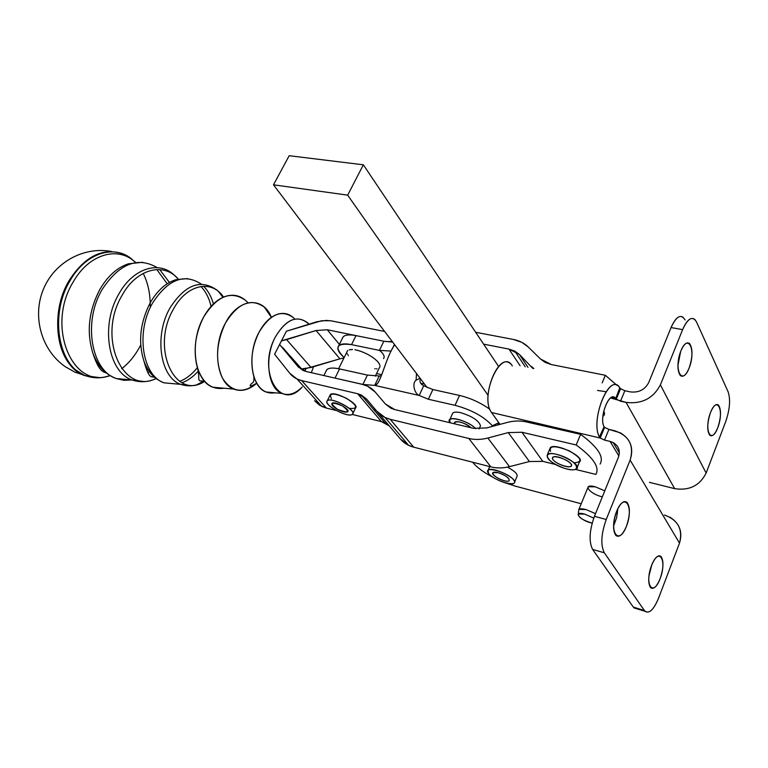 <?xml version="1.0" encoding="UTF-8"?>
<svg xmlns="http://www.w3.org/2000/svg" width="768" height="768" viewBox="0 0 768 768"><rect width="100%" height="100%" fill="white"/><g stroke="black" fill="none" stroke-linecap="round" stroke-linejoin="round"><path stroke-width="1.15" d="M488.506 473.357L488.102 470.179C492.077 465.773 519.542 479.472 514.109 483.158C511.2 486.317 492.432 479.098 488.506 473.357C494.419 481.325 519.763 488.15 513.782 480.058C507.821 471.898 482.093 465.168 488.506 473.357M514.618 481.968L516.816 476.87C518.294 474.538 515.155 471.293 507.398 467.126M498.067 472.675L492.95 472.627C489.658 474.96 506.621 483.437 509.213 480.739C509.616 478.109 505.901 475.421 498.067 472.675C508.147 475.315 514.109 483.398 504.038 480.662C494.131 478.061 488.026 470.016 498.067 472.675M352.31 414.394C348.01 418.262 322.723 404.554 327.264 400.81C330.701 396.288 357.331 410.458 352.502 414.23L352.31 414.394C357.475 410.851 331.949 396.797 327.398 400.685C322.694 404.39 347.501 418.022 352.31 414.394M352.502 414.23L355.469 408.096C360.326 404.256 333.744 390.115 330.278 394.694L329.894 395.472M337.507 409.354C342.538 411.907 345.955 412.704 347.76 411.725C350.746 409.354 334.147 400.531 331.987 403.344C331.258 404.755 333.091 406.762 337.507 409.354C329.194 402.71 330.768 401.501 342.25 405.715C350.525 412.368 348.95 413.578 337.507 409.354M449.971 422.736L449.837 419.539C452.554 416.189 470.285 422.448 475.757 428.746C468.211 420.115 444.144 414.614 449.971 422.736M479.011 428.966L480.499 425.885C479.002 420.72 472.406 416.323 460.733 412.694C456.749 411.821 454.109 411.926 452.813 413.021L452.256 414.23C452.582 412.099 455.414 411.581 460.733 412.694M470.928 427.728C464.63 422.899 459.293 421.046 454.906 422.15L454.848 423.898C451.949 419.213 466.147 422.554 470.928 427.728M342.307 338.525C343.248 335.098 347.818 334.128 355.997 335.616L383.837 341.222L392.688 342.106L383.837 341.222L355.997 335.616C349.459 334.368 345.168 334.79 343.133 336.874L338.707 345.773C340.723 343.738 345.005 343.354 351.542 344.64L355.997 335.616L351.542 344.64L379.392 350.39L383.837 341.222L379.392 350.39L391.133 351.072L379.392 350.39L351.542 344.64C336.461 342.778 333.984 347.107 344.131 357.629C338.458 352.435 336.653 348.49 338.707 345.773M379.67 364.934L379.286 363.667L379.67 364.934M378.989 363.485L378.125 362.054L378.989 363.485M377.808 361.891L376.483 360.346L377.808 361.891M376.157 360.202L374.41 358.598L376.157 360.202M374.083 358.474L371.99 356.861L374.083 358.474M371.674 356.765L369.283 355.19L371.674 356.765M368.986 355.133L366.384 353.654L368.986 355.133M366.125 353.635L363.398 352.301L366.125 353.635M363.178 352.31L360.422 351.158L363.178 352.31M360.25 351.206L357.542 350.285L360.25 351.206M357.427 350.362L354.874 349.699L357.427 350.362M352.416 349.555L351.485 349.546L352.416 349.555M350.371 349.632L349.718 349.757L350.371 349.632M374.688 385.411L377.299 383.75C381.696 378.691 387.302 354.422 394.771 344.842C385.747 356.515 380.717 385.67 374.688 385.411L419.184 395.453L423.715 385.766C420.326 383.962 419.27 381.648 420.538 378.845C419.27 381.648 420.326 383.962 423.715 385.766L419.184 395.453C414.989 394.339 411.504 383.482 416.074 380.189C411.504 383.482 414.989 394.339 419.184 395.453L428.362 399.264L432.874 389.549L423.715 385.766L432.874 389.549L428.362 399.264L419.184 395.453L374.688 385.411L362.88 384.422L335.069 378.125L362.16 384.326L367.594 386.208L375.158 391.987L385.411 404.016L390.998 408.259L394.81 409.594L473.366 428.304L486.653 427.949L506.966 422.496C513.658 420.73 520.147 420.538 526.435 421.939C520.147 420.538 513.658 420.73 506.966 422.496L486.653 427.949L473.366 428.304L394.81 409.594L385.411 404.016L375.158 391.987C371.798 388.118 367.459 385.565 362.16 384.326L335.069 378.125L362.88 384.422L374.688 385.411L377.299 379.997L374.688 385.411M394.445 344.41L392.131 349.2L394.445 344.41M381.341 375.744L379.229 375.974L377.299 379.997L379.229 375.974L381.341 375.744M420.106 378.278L416.074 380.189L420.106 378.278M416.534 373.565L416.074 380.189L416.534 373.565M492.816 426.298C484.579 416.947 471.984 409.949 455.03 405.302L428.362 399.264L455.03 405.302C471.984 409.949 484.579 416.947 492.816 426.298M326.016 371.29C326.861 368.054 331.373 367.258 339.552 368.918L335.011 378.106L339.552 368.918L367.411 375.082L379.229 375.974L367.411 375.082L362.88 384.422L367.411 375.082L339.552 368.918C333.014 367.546 328.762 367.814 326.784 369.744L323.894 375.562M497.962 423.926L498.835 422.746L492.394 425.741M489.878 409.334C480.71 402.739 470.592 398.112 459.542 395.443L455.03 405.302L459.542 395.443L432.874 389.549L459.542 395.443C470.592 398.112 480.71 402.739 489.878 409.334M375.792 409.987L373.565 409.45L375.792 409.987M424.483 384.048L420.624 383.203L424.483 384.048M381.725 374.678L376.608 373.555L381.725 374.678M488.083 395.357L347.674 195.149L273.485 184.81L427.162 387.59L273.485 184.81L289.2 155.712L273.485 184.81L347.674 195.149L488.083 395.357M356.054 335.626L327.245 329.75L339.398 344.381L327.245 329.75L316.08 330.518L339.917 358.829L343.958 357.965L339.917 358.829L316.08 330.518L281.472 340.829L286.589 339.629L311.021 367.469L286.589 339.629L316.08 330.518L327.245 329.75L356.054 335.626M383.501 358.589C385.075 356.746 383.731 353.962 379.459 350.246M306.24 371.52L335.069 378.125L306.24 371.52L297.888 366.47L302.861 370.358L306.24 371.52M361.344 395.03L362.746 396.739M376.838 411.235L366.662 399.139L376.838 411.235C380.227 415.219 384.691 417.907 390.221 419.299L468.806 438.461C474.845 439.901 481.2 439.757 487.853 438.019L508.272 432.595L521.952 432.259L576.173 444.97L580.618 434.342C597.754 447.005 604.243 456.902 600.086 464.035C604.243 456.902 597.754 447.005 580.618 434.342L576.173 444.97C593.376 457.603 599.933 467.424 595.834 474.413C599.933 467.424 593.376 457.603 576.173 444.97L521.952 432.259L542.774 461.357L555.619 464.515L542.774 461.357L521.952 432.259L508.272 432.595L529.411 461.539L542.774 461.357L529.411 461.539L508.272 432.595L487.853 438.019L509.501 466.646L529.411 461.539L509.501 466.646L487.853 438.019C481.2 439.757 474.845 439.901 468.806 438.461L490.867 466.867C496.79 468.355 503.002 468.278 509.501 466.646C503.002 468.278 496.79 468.355 490.867 466.867L468.806 438.461L390.221 419.299L413.712 447.178L490.867 466.867L413.712 447.178L390.221 419.299L384.998 417.456L376.838 411.235L400.493 439.094L408.566 445.306L413.712 447.178C408.269 445.747 403.862 443.05 400.493 439.094M575.587 469.43L595.834 474.413L575.587 469.43M550.56 451.363C548.89 445.469 555.12 445.296 569.261 450.854C581.53 458.112 583.152 462.096 574.118 462.806M298.771 367.459L297.888 366.47L298.771 367.459M375.83 410.035L373.603 409.498L375.83 410.035M366.662 399.139L361.258 394.992L357.6 393.715L381.427 421.632L385.027 422.928L389.309 425.914L381.427 421.632L357.6 393.715L301.68 380.602L326.352 408.067L336.269 410.506L326.352 408.067L301.68 380.602L297.034 378.998L289.786 373.306L274.598 354.202L289.786 373.306C292.723 376.963 296.688 379.392 301.68 380.602L357.6 393.715L366.662 399.139M352.234 414.442L381.427 421.632L352.234 414.442M331.421 398.669C328.426 392.688 333.427 392.563 346.445 398.294C357.571 405.658 358.56 409.027 349.402 408.422M314.563 400.742L321.763 406.426L326.352 408.067L319.709 405.302L314.563 400.742M279.581 344.515L302.918 370.387L282.576 347.472L297.888 366.47L279.581 344.515L274.598 354.202L286.416 331.219L316.944 321.725L326.218 320.41L331.68 320.928L384.614 331.44L330.624 320.746L321.629 320.736L286.416 331.219L279.581 344.515M616.877 385.267L605.357 375.283L602.16 382.896L605.357 375.283L616.877 385.267M580.618 434.342L526.435 421.939L580.618 434.342M551.405 364.57L605.357 375.283L551.405 364.57L540.547 359.05L545.28 362.448L551.405 364.57M527.981 367.373L519.398 354.442L514.762 351.082L508.934 349.085L520.09 365.722L508.934 349.085L483.619 344.15L508.934 349.085L519.398 354.442L527.981 367.373M532.771 368.371L519.398 354.442L532.771 368.371M528.259 346.992L540.547 359.05L528.259 346.992C524.237 343.114 519.245 340.589 513.274 339.427L521.846 342.355L528.259 346.992M475.661 332.285L513.274 339.427L475.661 332.285M301.613 368.909L311.021 367.469L339.917 358.829L306 368.592L304.733 371.107L306 368.592L301.613 368.909M392.314 341.606L385.478 341.52L392.314 341.606M533.866 368.602L531.59 366.586L533.866 368.602M498.576 366.451L363.35 164.803L347.674 195.149L363.35 164.803L289.2 155.712L363.35 164.803L498.576 366.451M649.469 482.352L674.659 488.65L626.054 402.384L610.589 397.939L616.262 399.158L620.582 388.704L619.786 387.773L615.696 398.611L616.262 399.158L615.696 398.611L619.786 387.773C610.109 371.251 589.728 419.866 599.424 437.021L600.211 438.038L604.618 427.354L604.07 426.749L599.424 437.021L604.07 426.749C598.618 416.947 610.109 389.366 615.696 398.611L615.014 397.834C608.995 391.258 598.934 417.638 604.07 426.749L604.618 427.354L600.211 438.038L599.424 437.021C590.323 421.171 608.045 374.717 618.538 386.333L620.582 388.704L616.262 399.158L620.534 401.194L626.054 402.384C641.779 404.256 653.222 398.41 660.403 384.845L706.138 473.069C699.744 485.664 689.251 490.858 674.659 488.65L649.469 482.352M602.794 417.59L603.734 411.13C605.002 413.443 604.723 415.152 602.899 416.275M680.64 351.552L677.914 365.434L680.64 351.552M680.87 350.957C677.155 362.179 676.982 370.387 680.333 375.571C683.184 377.539 686.112 375.043 689.107 368.083C692.784 356.947 692.947 348.778 689.597 343.584C686.803 341.597 683.894 344.054 680.87 350.957M651.734 565.046L648.95 575.942L651.734 565.046M651.581 565.421C648.096 575.933 647.789 583.373 650.678 587.75C653.654 589.632 656.813 586.598 660.134 578.659C663.581 568.234 663.869 560.832 660.989 556.445C658.07 554.544 654.941 557.53 651.581 565.421M709.286 416.256L708.125 421.757L709.286 416.256M710.506 412.56C707.098 423.091 706.848 430.656 709.747 435.254C712.301 436.963 714.979 434.438 717.782 427.68C721.152 417.226 721.392 409.69 718.493 405.091C715.987 403.363 713.318 405.85 710.506 412.56M617.856 508.646L616.646 517.632L613.565 526.118L616.646 517.632L617.856 508.646M616.646 511.354C612.835 522.528 612.595 530.592 615.926 535.536C619.286 537.725 622.771 534.691 626.381 526.416C630.144 515.328 630.365 507.312 627.043 502.368C623.75 500.141 620.285 503.136 616.646 511.354M510.317 363.667C498.144 351.936 480.096 398.39 491.568 412.522L600.211 438.038L604.522 440.102L610.061 441.408C617.914 444.077 620.688 449.366 618.403 457.267L594.442 516.307L606.221 519.504L630.125 460.099C634.291 445.344 629.069 435.533 614.458 430.685L608.918 429.408L604.522 440.102L608.918 429.408L604.618 427.354L608.918 429.408L620.352 432.835C630.72 439.104 633.984 448.186 630.125 460.099L679.498 543.12L658.541 598.234L679.498 543.12C682.848 532.022 679.67 523.392 669.955 517.2M617.462 513.456L616.003 513.072L617.462 513.456M581.222 503.77L515.51 486.192L505.651 482.976L515.51 486.192L581.222 503.77M664.445 515.011C678.067 519.984 683.088 529.354 679.498 543.12L630.125 460.099L606.221 519.504C601.123 533.99 600.49 545.088 604.32 552.797L644.381 610.512C648.624 614.563 653.347 610.474 658.541 598.234C653.808 609.59 649.315 613.949 645.062 611.318L644.381 610.512L633.322 607.104L592.637 549.446C588.739 541.747 589.344 530.707 594.442 516.307L618.403 457.267C620.515 450.835 618.758 445.93 613.123 442.531L610.061 441.408L618.864 455.971L610.061 441.408L604.522 440.102L600.211 438.038L491.568 412.522L499.987 424.368L491.568 412.522C478.982 396.557 501.427 346.963 512.333 365.942M637.018 608.832L633.322 607.104L637.018 608.832M660.134 578.659C653.011 597.667 644.17 584.611 651.581 565.421C658.934 546.355 667.363 560.026 660.134 578.659M626.381 526.416C618.614 546.422 608.544 531.552 616.646 511.354C624.682 491.299 634.272 506.851 626.381 526.416M594.442 516.307C589.344 530.707 588.739 541.747 592.637 549.446L604.32 552.797C600.49 545.088 601.123 533.99 606.221 519.504L594.442 516.307M633.322 607.104L644.381 610.512L604.32 552.797L592.637 549.446L633.322 607.104M493.402 477.514C483.619 472.387 476.707 467.29 472.656 462.221C476.707 467.29 483.619 472.387 493.402 477.514M602.342 496.848C589.171 493.882 581.501 483.091 595.363 486.826L604.79 490.829L595.363 486.826L588.211 486.768L578.918 509.376L586.061 509.578C582.355 508.618 579.936 508.579 578.832 509.453L578.65 511.027L578.918 509.376M728.112 391.766C730.637 399.446 729.85 409.354 725.75 421.498L706.138 473.069L725.75 421.498C729.85 409.354 730.637 399.446 728.112 391.766L696.499 321.946L728.112 391.766M682.618 329.626C686.842 320.035 690.902 316.637 694.8 319.43L696.499 321.946C692.582 315.514 687.955 318.077 682.618 329.626L660.403 384.845L682.618 329.626L671.05 327.562L682.618 329.626M683.338 317.443C679.382 314.659 675.283 318.029 671.05 327.562C676.416 316.08 681.082 313.546 685.066 319.958M689.107 368.083C681.984 386.458 673.459 369.437 680.87 350.957C688.234 332.582 696.346 350.16 689.107 368.083M717.782 427.68C711.206 445.229 703.68 430.205 710.506 412.56C717.274 394.992 724.445 410.534 717.782 427.68M648.768 382.464L671.05 327.562L648.768 382.464C644.928 389.712 638.784 392.861 630.355 391.891L624.845 390.73L620.534 401.194L624.845 390.73L620.582 388.704L624.845 390.73L630.355 391.891C638.784 392.861 644.928 389.712 648.768 382.464M660.403 384.845C653.222 398.41 641.779 404.256 626.054 402.384L674.659 488.65C689.251 490.858 699.744 485.664 706.138 473.069L660.403 384.845M564.403 468.269C583.469 474.413 578.822 461.165 559.421 455.136C540.202 449.146 545.606 462.432 564.403 468.269C551.626 463.354 545.962 458.784 547.402 454.56C552.413 449.347 583.229 464.496 576.557 468.912C574.454 470.285 570.403 470.074 564.403 468.269M552.547 458.813C550.358 453.533 569.539 459.514 571.382 464.726C573.341 469.92 554.458 463.958 552.547 458.813C553.718 462.826 568.589 468.797 571.066 466.234C575.203 463.459 556.003 454.022 552.845 457.267L552.547 458.813M597.533 390.451L606.048 391.738M577.258 467.242L579.456 461.942C586.157 457.44 555.389 442.33 550.358 447.629L549.667 449.232M377.03 368.65L376.531 368.995M375.264 368.755L374.688 368.736M348.326 355.738L348.202 355.066M347.366 354.211L347.395 353.664M350.458 349.459L349.248 349.939L350.458 349.459M379.939 366.278L380.045 365.606L379.939 366.278M375.35 376.166L379.219 367.997M379.507 367.699L379.824 367.075M352.483 349.421L351.005 349.709L352.483 349.421M347.75 350.448L347.155 351.302L347.75 350.448M584.774 514.147C571.69 510.47 580.31 520.8 592.157 523.123C582.816 520.282 578.198 517.238 578.304 514.003L584.774 514.147L593.75 518.112L584.774 514.147M595.526 513.638L586.07 509.578L595.526 513.638M275.405 336.893C256.646 370.906 280.224 412.387 302.16 387.005C295.344 393.83 288.538 395.962 281.75 393.389C267.802 388.406 264.125 357.619 275.405 336.893C285.859 319.488 296.602 314.794 307.651 322.8L309.005 324.173C297.821 314.333 286.618 318.566 275.405 336.893M311.338 372.691L313.526 366.72L311.338 372.691M293.376 317.645C281.558 309.139 270.086 314.045 258.96 332.362C246.941 354.202 250.992 386.707 265.91 391.968L275.126 392.794C265.21 394.349 258.096 388.838 253.766 376.262C250.032 361.93 251.76 347.29 258.96 332.362C263.914 323.146 269.846 317.184 276.758 314.496C283.747 312.125 289.766 313.661 294.816 319.104M225.418 323.126C216.048 343.21 215.088 361.603 222.557 378.288C231.754 392.285 243.149 393.946 256.733 383.261C248.995 389.99 241.315 391.93 233.693 389.088C216.71 383.251 211.872 347.213 225.418 323.126C237.974 302.957 250.954 297.638 264.374 307.181L271.373 317.366C263.05 295.814 238.234 297.974 225.418 323.126M245.606 300.413C231.11 290.179 217.114 295.757 203.616 317.117C189.043 342.672 194.438 381.014 212.803 387.216L224.083 388.224C211.469 390.019 202.522 382.992 197.232 367.152C193.085 350.554 195.216 333.869 203.616 317.117C209.27 306.912 216.077 300.163 224.045 296.851C233.376 293.472 241.354 295.459 247.987 302.822M173.395 309.226C150.442 348.125 175.114 401.136 204.672 381.341C175.114 401.136 150.442 348.125 173.395 309.226C186.624 284.266 211.68 279.072 223.498 297.082C211.68 279.072 186.624 284.266 173.395 309.226M150.202 302.832C157.306 290.506 165.898 282.787 175.978 279.686C165.898 282.787 157.306 290.506 150.202 302.832C140.016 322.781 137.971 342.346 144.067 361.507C137.971 342.346 140.016 322.781 150.202 302.832M200.909 286.464C205.718 291.485 209.117 298.109 211.104 306.336M197.386 367.67C192.067 374.294 186.163 378.864 179.645 381.389C186.163 378.864 192.067 374.294 197.386 367.67M157.69 379.594C151.728 375.84 147.187 369.811 144.067 361.507C147.187 369.811 151.728 375.84 157.69 379.594M122.208 295.123C96.787 336.864 122.534 395.664 156.038 378.49C122.534 395.664 96.787 336.864 122.208 295.123C136.675 268.723 163.766 261.926 178.32 279.072C163.766 261.926 136.675 268.723 122.208 295.123M100.09 289.027C107.866 275.904 117.302 267.504 128.4 263.818C117.302 267.504 107.866 275.904 100.09 289.027C88.752 310.502 86.333 331.862 92.842 353.088C86.333 331.862 88.752 310.502 100.09 289.027M156.797 269.53L167.194 283.766M148.022 369.418L146.899 370.349L148.022 369.418M122.688 379.142L120.365 378.941L122.688 379.142M108.086 374.237C101.347 369.638 96.259 362.582 92.842 353.088C96.259 362.582 101.347 369.638 108.086 374.237M73.392 281.664C45.494 326.189 72.576 390.384 109.891 375.446C72.576 390.384 45.494 326.189 73.392 281.664C89.117 253.853 118.272 245.77 135.341 262.301C118.272 245.77 89.117 253.853 73.392 281.664M69.389 280.147C84.739 256.589 102.173 247.709 121.709 253.498C102.173 247.709 84.739 256.589 69.389 280.147C48.173 314.429 57.427 366.854 84.912 375.667L74.323 369.082C54.538 352.522 51.792 309.014 69.389 280.147M96.144 377.789L84.902 375.658L96.144 377.789M70.224 280.378C85.834 252.874 114.461 244.099 132.058 259.296C114.461 244.099 85.834 252.874 70.224 280.378C49.056 314.611 58.282 366.95 85.709 375.744C58.282 366.95 49.056 314.611 70.224 280.378M143.194 273.389C147.994 282.931 150.346 293.875 150.221 306.202C150.346 293.875 147.994 282.931 143.194 273.389M100.224 377.722L85.709 375.744L100.224 377.722M121.709 368.726C129.35 362.765 135.686 354.854 140.717 344.995M102.317 289.219C119.443 263.539 137.76 256.349 157.258 267.648C137.76 256.349 119.443 263.539 102.317 289.219C82.723 321.494 91.094 370.627 116.371 378.576C91.094 370.627 82.723 321.494 102.317 289.219M159.706 269.578L169.392 282.442M149.472 371.549L147.926 372.73L149.472 371.549M131.789 379.958L123.936 380.323L116.371 378.576L123.936 380.323L131.789 379.958M118.963 293.798C132.806 268.723 158.054 260.525 173.424 274.358C158.054 260.525 132.806 268.723 118.963 293.798C100.234 324.979 108.067 372.326 132.163 379.997C108.067 372.326 100.234 324.979 118.963 293.798M144.653 381.619L132.163 379.997L144.653 381.619M152.573 303.062C168.115 279.216 184.406 272.938 201.446 284.227C184.406 272.938 168.115 279.216 152.573 303.062C135.523 332.016 142.339 375.773 164.093 382.848C142.339 375.773 135.523 332.016 152.573 303.062M203.635 286.224C208.051 290.746 211.325 296.64 213.446 303.907M198.48 370.877C193.45 376.57 187.958 380.534 182.016 382.771C187.958 380.534 193.45 376.57 198.48 370.877M177.408 384.048L164.093 382.848L177.408 384.048M170.045 307.872C185.05 284.678 200.65 278.736 216.854 290.035C200.65 278.736 185.05 284.678 170.045 307.872C153.859 335.664 160.166 377.558 180.739 384.346C160.166 377.558 153.859 335.664 170.045 307.872M218.448 291.533L222.931 297.322M204.269 380.88L197.722 384.24L204.269 380.88M191.328 385.766L180.739 384.346L191.328 385.766M488.102 470.179L489.686 466.57M327.264 400.81L330.278 394.694M449.837 419.539L452.813 413.021M377.299 383.75L378.768 381.715M361.258 394.992L385.027 422.928M408.566 445.306L384.998 417.456M321.763 406.426L297.034 378.998M525.226 366.797L514.762 351.082M686.698 343.046L689.597 343.574M658.771 555.821L660.989 556.445M716.189 404.611L718.493 405.091M624.221 501.629L627.043 502.368M612.019 397.19L615.014 397.834M619.354 452.88L613.123 442.531M634.013 607.91L645.062 611.318M571.066 466.234L571.498 465.197M547.402 454.56L550.358 447.629M338.64 368.726L347.453 350.899M578.304 514.003L578.832 509.453M281.75 393.389L265.91 391.968M253.766 376.262C254.227 380.218 253.747 382.464 252.326 382.992L251.626 383.558C251.443 383.558 246.106 389.251 256.694 383.194M233.693 389.088L212.803 387.216M197.232 367.152C200.861 379.526 195.437 381.61 204.288 380.909M204.71 381.389C196.848 386.026 188.861 387.005 180.739 384.346L164.093 382.848C155.059 379.43 148.387 372.317 144.067 361.507C149.194 380.064 151.373 376.07 154.502 377.28M156.182 378.586C148.176 382.195 140.16 382.666 132.163 379.997L116.371 378.576C105.61 374.544 97.766 366.048 92.842 353.088C98.707 371.117 102.701 371.635 106.397 373.018M111.821 251.558C83.597 246.019 54.269 262.57 43.382 289.325C32.179 315.984 40.992 349.939 65.28 366.691L74.717 372.067L85.709 375.744C93.773 378.538 101.923 378.499 110.17 375.619M131.347 259.046L135.494 262.282M128.4 263.818L142.637 262.282M173.424 274.358L178.118 278.842M175.978 279.686L187.69 278.592M216.854 290.035L220.118 293.059"/></g></svg>
